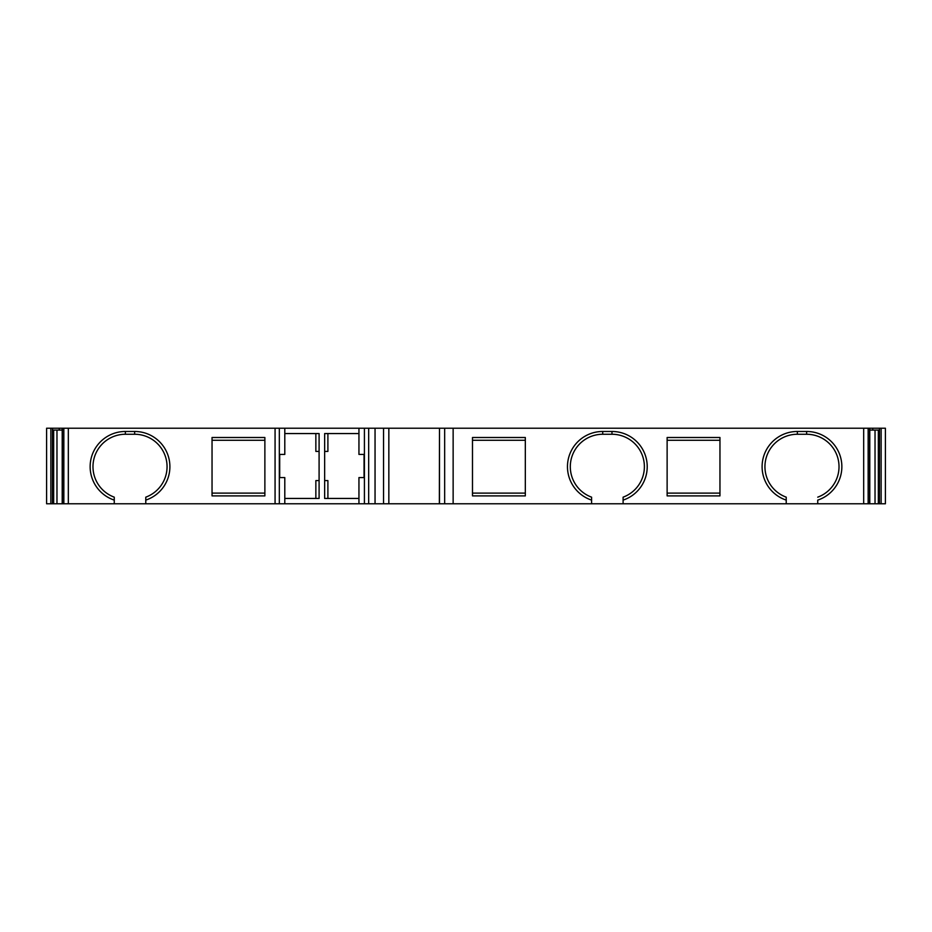 <?xml version="1.0" encoding="UTF-8"?>
<svg xmlns="http://www.w3.org/2000/svg" width="932" height="932" viewBox="0 0 932 932"><rect width="100%" height="100%" fill="white"/><g stroke="black" fill="none" stroke-linecap="round" stroke-linejoin="round"><path stroke-width="1.4" d="M46.6 428.231L46.6 503.769L46.6 428.231L46.6 503.769L46.6 428.231L52.565 428.231L52.565 503.769L46.6 503.769M383.541 503.769L383.541 428.231L388.842 428.231L388.842 503.769L52.507 503.769L52.507 428.231L59.24 428.231L59.24 430.083L62.211 430.083M315.855 433.555L315.855 451.403L319.094 451.403L319.094 498.445L284.796 498.445M284.796 433.555L319.094 433.555L319.094 451.403M368.676 503.769L368.676 428.231L59.24 428.231M327.901 480.597L327.901 498.445L327.901 480.597L324.651 480.597L324.651 433.555L358.948 433.555M358.948 498.445L324.651 498.445L324.651 480.597M869.789 428.231L869.789 503.769L885.4 503.769L885.4 428.231L885.4 503.769L885.4 428.231L863.673 428.231L863.673 503.769L817.737 503.769L817.737 500.111A35.218 35.218 0 0 0 806.623 431.469L797.349 431.469A35.218 35.218 0 0 0 786.224 500.111L786.224 497.164A32.445 32.445 0 0 1 797.349 434.254L806.623 434.254A32.445 32.445 0 0 1 817.737 497.164M879.435 430.083L869.789 430.083M388.842 428.231L439.485 428.231L439.356 503.769L388.842 503.769L388.842 428.231M439.485 503.769L439.485 428.231L444.657 428.231L444.657 503.769L439.485 503.769M869.789 503.769L863.673 503.769M879.435 503.769L879.493 428.231L879.435 503.769M52.565 430.083L59.24 430.083M364.051 454.42L364.051 477.58L364.051 454.42M279.705 477.58L279.705 454.42L279.705 477.58M212.042 495.894L264.874 495.894L264.874 437.504L212.042 437.504L212.042 495.894M264.874 493.11L212.042 493.11M212.042 440.277L264.874 440.277M319.094 480.597L315.855 480.597L315.855 498.445M324.651 451.403L327.901 451.403L327.901 433.555L327.901 451.403M284.796 428.231L284.796 454.42L279.332 454.42L279.332 428.231M279.332 503.769L279.332 477.58L284.796 477.58L284.796 503.769M358.948 503.769L358.948 477.58L364.412 477.58L364.412 454.42L358.948 454.42L358.948 428.231M667.126 440.277L719.958 440.277M472.489 440.277L525.322 440.277M114.263 497.164L114.263 500.111L114.263 497.164A32.445 32.445 0 0 1 125.377 434.254L134.651 434.254A32.445 32.445 0 0 1 145.776 497.164L145.776 500.111L145.776 497.164M525.322 493.11L472.489 493.11M591.587 497.164L591.587 500.111L591.587 497.164A32.445 32.445 0 0 1 602.713 434.254L611.974 434.254A32.445 32.445 0 0 1 623.1 497.164L623.1 500.111L623.1 497.164M719.958 493.11L667.126 493.11M786.224 497.164L786.224 503.769L817.737 503.769M591.587 503.769L623.1 503.769L623.1 500.111A35.218 35.218 0 0 0 611.974 431.469L602.713 431.469A35.218 35.218 0 0 0 591.587 500.111L591.587 503.769L444.657 503.769M786.224 503.769L623.1 503.769M453.138 503.769L453.138 428.231L863.673 428.231M525.322 437.504L525.322 495.894L472.489 495.894L472.489 437.504L525.322 437.504M667.126 437.504L667.126 495.894L719.958 495.894L719.958 437.504L667.126 437.504M145.776 503.769L145.776 500.111A35.218 35.218 0 0 0 134.651 431.469L125.377 431.469A35.218 35.218 0 0 0 114.263 500.111L114.263 503.769M453.138 428.231L444.657 428.231M368.676 428.231L375.048 428.231L375.048 503.769M383.541 428.231L375.048 428.231M872.76 428.231L872.76 430.083M868.146 503.769L868.146 428.231M869.626 428.231L869.626 503.769M881.136 503.769L881.136 428.231M50.864 503.769L50.864 428.231M62.374 503.769L62.374 428.231M63.842 503.769L63.842 428.231M53.66 430.083L53.66 503.769M56.968 503.769L56.968 430.083M878.34 503.769L878.34 430.083M875.032 503.769L875.032 430.083M279.332 477.58L279.332 454.42M364.412 454.42L364.412 428.231M364.412 503.769L364.412 477.58M68.327 503.769L68.327 428.231M275.068 503.769L275.068 428.231M611.974 431.469L611.974 434.254M602.713 431.469L602.713 434.254M806.623 431.469L806.623 434.254M797.349 431.469L797.349 434.254M125.377 434.254L125.377 431.469M134.651 434.254L134.651 431.469M62.211 428.231L62.211 503.769"/></g></svg>
